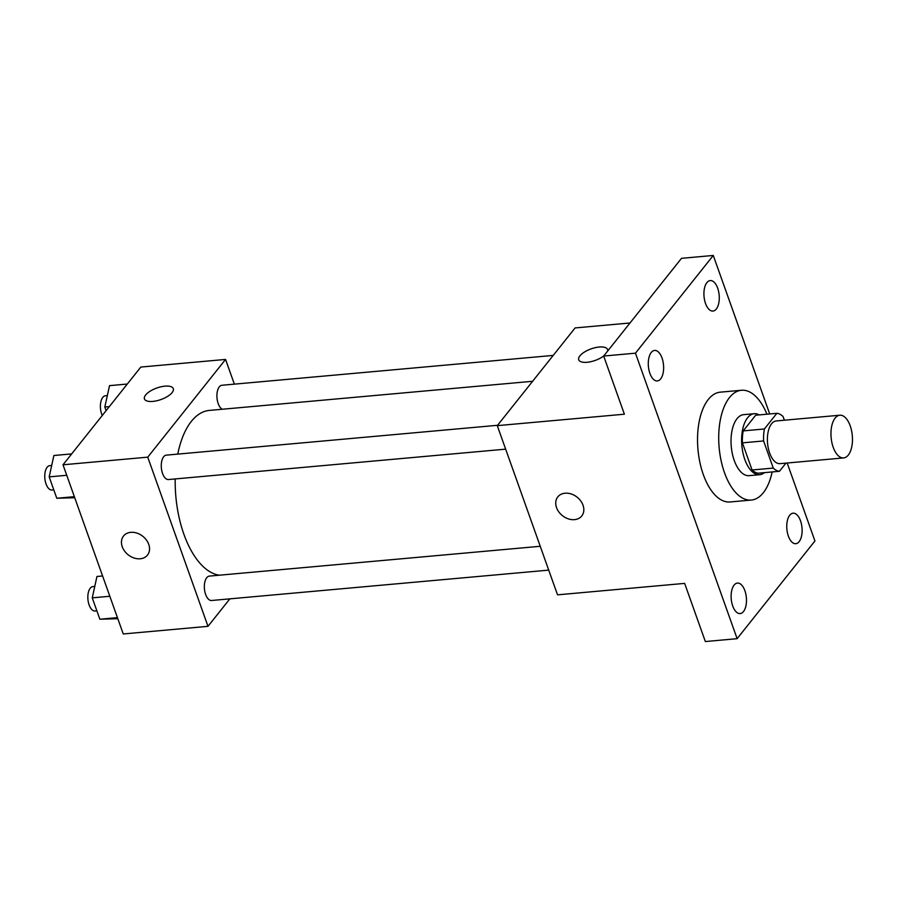 <?xml version="1.0" encoding="UTF-8"?>
<svg xmlns="http://www.w3.org/2000/svg" width="897" height="897" viewBox="0 0 897 897"><rect width="100%" height="100%" fill="white"/><g stroke="black" fill="none" stroke-linecap="round" stroke-linejoin="round"><path stroke-width="1.35" d="M848.304 455.071A21.438 10.629 -95.1 0 1 843.64 457.918A21.438 10.629 -95.1 0 1 831.127 437.523A21.438 10.629 -95.1 0 1 839.783 415.221A21.438 10.629 -95.1 0 1 851.545 430.582A21.438 10.629 -95.1 0 1 848.304 455.071M843.64 457.918L780.087 463.648A21.438 10.629 -95.1 0 1 767.563 443.253A21.438 10.629 -95.1 0 1 776.23 420.951L839.783 415.221M784.37 420.211L783.059 416.522A29.108 14.442 -95.1 0 0 776.869 413.315L764.39 428.979A29.108 14.442 -95.1 0 0 763.605 440.943L773.259 468.077A29.108 14.442 -95.1 0 0 779.448 471.284L785.951 463.121M763.605 440.943L742.413 442.86L752.078 469.983L773.259 468.077M752.078 469.983A29.108 14.442 -95.1 0 0 758.268 473.19L779.448 471.284M742.413 442.86A29.108 14.442 -95.1 0 1 743.209 430.896L764.39 428.979M776.869 413.315L755.678 415.221L743.209 430.896M759.254 414.896A30.621 15.193 84.9 0 0 754.231 413.708A30.621 15.193 84.9 0 0 744.813 459.477A30.621 15.193 84.9 0 0 759.725 474.704A30.621 15.193 84.9 0 0 764.457 472.629M759.725 474.704L749.13 475.657A30.621 15.193 -95.1 0 1 734.228 460.43A30.621 15.193 -95.1 0 1 743.635 414.661L754.231 413.708M772.149 471.934A55.121 27.347 -95.1 0 1 763.325 492.745A55.121 27.347 -95.1 0 1 751.327 500.055A55.121 27.347 -95.1 0 1 719.147 447.614A55.121 27.347 -95.1 0 1 741.438 390.262A55.121 27.347 -95.1 0 1 766.946 414.212M751.327 500.055L730.147 501.961A55.121 27.347 -95.1 0 1 697.967 449.52A55.121 27.347 -95.1 0 1 720.246 392.168L741.438 390.262M717.678 288.184A15.305 7.591 -95.1 0 1 712.969 311.068A15.305 7.591 -95.1 0 1 704.033 296.503A15.305 7.591 -95.1 0 1 710.222 280.57A15.305 7.591 -95.1 0 1 717.678 288.184M800.516 520.809A15.305 7.591 -95.1 0 1 795.807 543.694A15.305 7.591 -95.1 0 1 786.871 529.129A15.305 7.591 -95.1 0 1 793.06 513.196A15.305 7.591 -95.1 0 1 800.516 520.809M744.88 590.686A15.305 7.591 -95.1 0 1 740.171 613.57A15.305 7.591 -95.1 0 1 731.234 599.005A15.305 7.591 -95.1 0 1 737.424 583.072A15.305 7.591 -95.1 0 1 744.88 590.686M662.042 358.06A15.305 7.591 -95.1 0 1 657.333 380.933A15.305 7.591 -95.1 0 1 648.396 366.368A15.305 7.591 -95.1 0 1 654.586 350.435A15.305 7.591 -95.1 0 1 662.042 358.06M769.716 413.954L713.272 255.454L635.457 353.183L737.121 638.675L814.936 540.958L787.174 463.009M630.008 322.987L575.1 327.932L497.286 425.649L557.53 594.834L684.635 583.386L705.345 641.546L737.121 638.675M713.272 255.454L681.496 258.325L603.681 356.042L635.457 353.183M603.681 356.042L624.39 414.201L497.286 425.649M581.749 515.966A15.305 11.796 38.5 0 1 574.484 519.643A15.305 11.796 38.5 0 1 558.853 511.952A15.305 11.796 38.5 0 1 557.799 496.893A15.305 11.796 38.5 0 1 577.13 497.196A15.305 11.796 38.5 0 1 581.749 515.966A15.305 11.796 38.5 0 1 574.484 519.643A15.305 11.796 38.5 0 1 558.865 511.952A15.305 11.796 38.5 0 1 557.799 496.893M603.737 355.974A15.305 6.133 160.4 0 1 588.735 362.085A15.305 6.133 160.4 0 1 578.733 359.787A15.305 6.133 160.4 0 1 591.101 348.877A15.305 6.133 160.4 0 1 607.572 349.516A15.305 6.133 160.4 0 1 607.639 351.075M578.733 359.787A15.305 6.133 160.4 0 1 591.101 348.888A15.305 6.133 160.4 0 1 607.572 349.516M219.328 575.201A82.804 41.071 -95.1 0 1 175.218 478.931M177.774 454.106A82.804 41.071 -95.1 0 1 209.337 410.411L532.616 381.281M505.65 449.15L168.513 479.536A12.244 6.077 -95.1 0 1 161.359 467.875A12.244 6.077 -95.1 0 1 166.315 455.138L497.577 425.29M548.729 570.122L211.591 600.497A12.244 6.077 -95.1 0 1 204.438 588.847A12.244 6.077 -95.1 0 1 209.393 576.098L540.241 546.284M222.265 409.256A12.244 6.077 -95.1 0 1 216.906 396.126A12.244 6.077 -95.1 0 1 221.951 385.262L553.214 355.414M234.364 384.14L225.562 359.428L147.747 457.156L207.992 626.33L229.867 598.848M225.562 359.428L140.818 367.064L63.003 464.792L147.747 457.156M63.003 464.792L123.248 633.966L207.992 626.33M147.478 555.097A15.305 11.796 38.5 0 1 140.201 558.775A15.305 11.796 38.5 0 1 124.582 551.083A15.305 11.796 38.5 0 1 123.517 536.025A15.305 11.796 38.5 0 1 142.847 536.328A15.305 11.796 38.5 0 1 147.478 555.097A15.305 11.796 38.5 0 1 140.201 558.775A15.305 11.796 38.5 0 1 124.582 551.083A15.305 11.796 38.5 0 1 123.517 536.025M172.112 392.594A15.305 6.133 160.4 0 1 156.773 400.768A15.305 6.133 160.4 0 1 144.451 398.918A15.305 6.133 160.4 0 1 156.818 388.009A15.305 6.133 160.4 0 1 173.289 388.648A15.305 6.133 160.4 0 1 172.112 392.594M144.451 398.93A15.305 6.133 160.4 0 1 156.818 388.02A15.305 6.133 160.4 0 1 173.3 388.648M127.307 384.039L109.524 385.643L104.814 407.014L106.115 410.647M104.814 407.014L109.333 406.61M102.258 415.49A12.244 6.077 -95.1 0 1 100.655 402.865A12.244 6.077 -95.1 0 1 105.442 395.768L107.326 395.588M102.594 575.975L96.954 576.479L92.256 597.851L99.859 619.222L117.81 618.706M92.256 597.851L109.826 596.27M99.859 619.222L117.429 617.629M96.876 610.835L95.071 611.003A12.244 6.077 -95.1 0 1 87.928 599.342A12.244 6.077 -95.1 0 1 92.873 586.604L94.768 586.425M71.67 453.904L53.887 455.508L49.178 476.879L56.791 498.25L74.743 497.734M49.178 476.879L66.748 475.298M56.791 498.25L74.361 496.669M53.798 489.874L52.004 490.031A12.244 6.077 -95.1 0 1 44.85 478.381A12.244 6.077 -95.1 0 1 49.806 465.633L51.69 465.465"/></g></svg>
